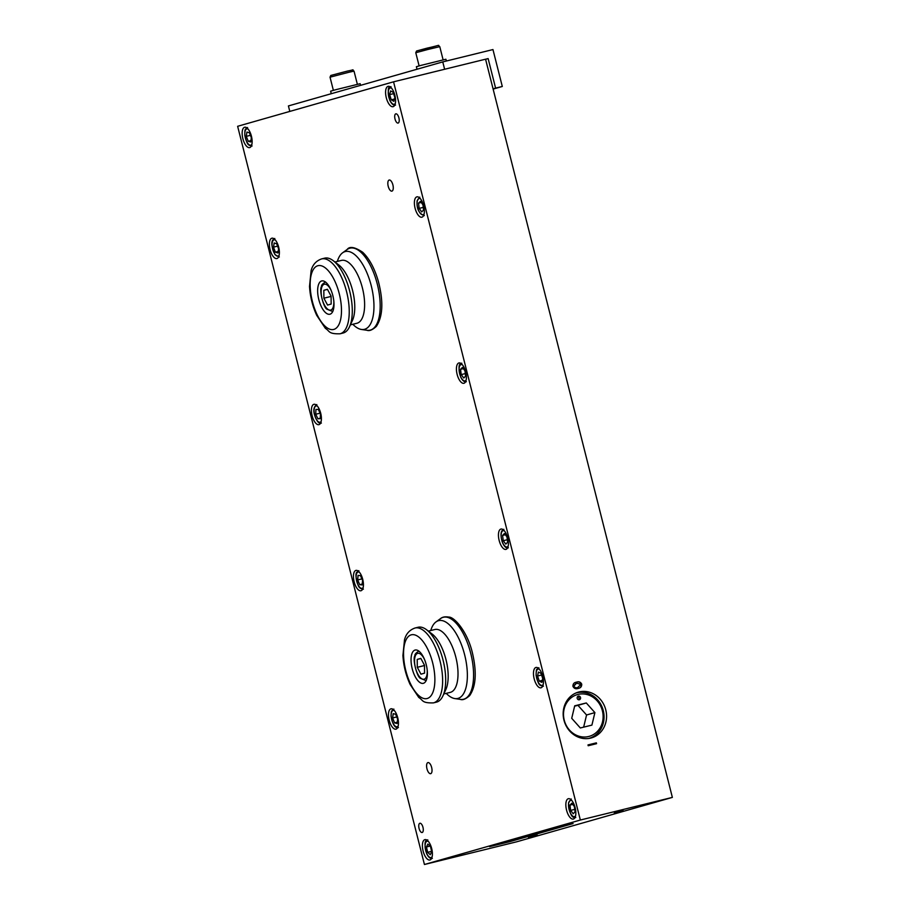 <?xml version="1.0" encoding="UTF-8"?>
<svg xmlns="http://www.w3.org/2000/svg" width="910" height="910" viewBox="0 0 910 910"><rect width="100%" height="100%" fill="white"/><g stroke="black" fill="none" stroke-linecap="round" stroke-linejoin="round"><path stroke-width="1.36" d="M423.377 683.308A17.131 7.291 76.2 0 1 423.309 683.33A17.131 7.291 76.2 0 1 412.139 668.429A17.131 7.291 76.2 0 1 415.131 650.047A17.131 7.291 76.2 0 1 426.278 664.869A17.131 7.291 76.2 0 1 423.377 683.308M417.94 627.297A38.55 16.403 76.2 0 1 418.088 627.263A38.55 16.403 76.2 0 1 426.653 629.822A38.55 16.403 76.2 0 1 443.227 660.785A38.55 16.403 76.2 0 1 442.908 695.9A38.55 16.403 76.2 0 1 436.504 702.133L433.444 702.884A38.55 16.403 -103.8 0 0 440.087 661.206A38.55 16.403 -103.8 0 0 415.028 628.014A38.55 16.403 -103.8 0 0 414.892 628.048M430.748 630.516L431.044 629.606A40.063 17.051 76.2 0 1 435.992 621.917A40.063 17.051 76.2 0 1 438.54 620.677A40.063 17.051 76.2 0 1 465.533 658.658A40.063 17.051 76.2 0 1 454.841 698.573A40.063 17.051 76.2 0 1 446.901 694.046L446.207 693.374M426.653 629.822L432.193 634.077A32.362 13.775 76.2 0 1 446.105 660.068A32.362 13.775 76.2 0 1 445.843 689.553L442.908 695.9M434.73 629.538A32.362 13.775 76.2 0 1 434.843 629.515A32.362 13.775 76.2 0 1 455.944 657.646A32.362 13.775 76.2 0 1 450.302 692.373L443.796 693.966M580.341 820.035L424.435 864.5L237.635 126.297L393.552 81.82L580.341 820.035L672.365 797.399L485.565 59.195L393.552 81.82M392.892 184.912A5.71 2.434 -103.8 0 0 389.184 180.032A5.71 2.434 -103.8 0 0 388.183 186.152A5.71 2.434 -103.8 0 0 391.914 191.123A5.71 2.434 -103.8 0 0 392.892 184.912M431.647 767.471A5.71 2.434 -103.8 0 0 427.939 762.591A5.71 2.434 -103.8 0 0 426.949 768.711A5.71 2.434 -103.8 0 0 430.669 773.682A5.71 2.434 -103.8 0 0 431.647 767.471M398.91 117.891A4.755 2.025 -103.8 0 0 395.827 113.83A4.755 2.025 -103.8 0 0 394.997 118.926A4.755 2.025 -103.8 0 0 398.102 123.066A4.755 2.025 -103.8 0 0 398.91 117.891M422.968 827.327A4.755 2.025 -103.8 0 0 419.885 823.254A4.755 2.025 -103.8 0 0 419.055 828.362A4.755 2.025 -103.8 0 0 422.16 832.502A4.755 2.025 -103.8 0 0 422.968 827.327M394.872 95.3A10.476 4.459 -103.8 0 0 388.081 86.359A10.476 4.459 -103.8 0 0 386.25 97.586A10.476 4.459 -103.8 0 0 393.086 106.686A10.476 4.459 -103.8 0 0 394.872 95.3M423.673 205.808A10.476 4.459 -103.8 0 0 416.882 196.867A10.476 4.459 -103.8 0 0 415.051 208.094A10.476 4.459 -103.8 0 0 421.876 217.194A10.476 4.459 -103.8 0 0 423.673 205.808M465.692 371.906A10.476 4.459 -103.8 0 0 458.913 362.965A10.476 4.459 -103.8 0 0 457.082 374.192A10.476 4.459 -103.8 0 0 463.907 383.292A10.476 4.459 -103.8 0 0 465.692 371.906M507.723 538.003A10.476 4.459 -103.8 0 0 500.932 529.051A10.476 4.459 -103.8 0 0 499.112 540.29A10.476 4.459 -103.8 0 0 505.937 549.39A10.476 4.459 -103.8 0 0 507.723 538.003M542.747 676.414A10.476 4.459 -103.8 0 0 535.956 667.474A10.476 4.459 -103.8 0 0 534.136 678.701A10.476 4.459 -103.8 0 0 540.961 687.801A10.476 4.459 -103.8 0 0 542.747 676.414M575.131 807.67A10.476 4.459 -103.8 0 0 568.34 798.718A10.476 4.459 -103.8 0 0 566.509 809.957A10.476 4.459 -103.8 0 0 573.334 819.057A10.476 4.459 -103.8 0 0 575.131 807.67M431.693 848.575A10.476 4.459 -103.8 0 0 424.902 839.634A10.476 4.459 -103.8 0 0 423.07 850.861A10.476 4.459 -103.8 0 0 429.907 859.973A10.476 4.459 -103.8 0 0 431.693 848.575M397.75 717.774A10.476 4.459 -103.8 0 0 390.97 708.822A10.476 4.459 -103.8 0 0 389.139 720.06A10.476 4.459 -103.8 0 0 395.964 729.16A10.476 4.459 -103.8 0 0 397.75 717.774M362.726 579.351A10.476 4.459 -103.8 0 0 355.947 570.411A10.476 4.459 -103.8 0 0 354.115 581.649A10.476 4.459 -103.8 0 0 360.94 590.749A10.476 4.459 -103.8 0 0 362.726 579.351M320.707 413.265A10.476 4.459 -103.8 0 0 313.916 404.313A10.476 4.459 -103.8 0 0 312.084 415.551A10.476 4.459 -103.8 0 0 318.921 424.651A10.476 4.459 -103.8 0 0 320.707 413.265M278.676 247.167A10.476 4.459 -103.8 0 0 271.885 238.215A10.476 4.459 -103.8 0 0 270.054 249.454A10.476 4.459 -103.8 0 0 276.89 258.554A10.476 4.459 -103.8 0 0 278.676 247.167M251.433 136.216A10.476 4.459 -103.8 0 0 244.642 127.263A10.476 4.459 -103.8 0 0 242.822 138.502A10.476 4.459 -103.8 0 0 249.647 147.602A10.476 4.459 -103.8 0 0 251.433 136.216M330.398 314.064A17.131 7.291 76.2 0 1 329.909 314.223A17.131 7.291 76.2 0 1 318.739 299.322A17.131 7.291 76.2 0 1 321.73 280.94A17.131 7.291 76.2 0 1 332.753 295.261A17.131 7.291 76.2 0 1 330.398 314.064M324.688 258.156A38.55 16.403 76.2 0 1 333.253 260.715A38.55 16.403 76.2 0 1 349.827 291.678A38.55 16.403 76.2 0 1 349.508 326.792A38.55 16.403 76.2 0 1 343.104 333.037L340.056 333.788A38.55 16.403 -103.8 0 0 346.096 289.835A38.55 16.403 -103.8 0 0 321.628 258.906L324.688 258.156M337.348 261.42L337.644 260.51A40.063 17.051 76.2 0 1 342.592 252.809A40.063 17.051 76.2 0 1 344.151 251.922A40.063 17.051 76.2 0 1 371.872 288.368A40.063 17.051 76.2 0 1 361.452 329.465A40.063 17.051 76.2 0 1 353.501 324.938L352.807 324.278M333.253 260.715L338.793 264.981A32.362 13.775 76.2 0 1 352.705 290.973A32.362 13.775 76.2 0 1 352.443 320.445L349.508 326.792M334.937 262.012L341.443 260.408A32.362 13.775 76.2 0 1 362.555 288.55A32.362 13.775 76.2 0 1 356.913 323.266L350.407 324.87M417.224 659.409L420.829 658.374L424.492 665.244L424.56 673.138L420.955 674.173L417.292 667.303L417.224 659.409L420.886 658.499M424.492 665.529L417.292 667.303M323.823 290.301L327.429 289.278L331.092 296.148L331.16 304.042L327.566 305.066L323.892 298.196L323.823 290.301L327.498 289.403M331.103 296.421L323.892 298.196M360.576 85.347L360.155 83.697L335.289 89.828L330.626 91.171L331.263 93.707M446.355 61.027L445.9 59.241L421.034 65.372L416.37 66.714L417.019 69.251M577.202 698.345A1.9 1.718 74.1 0 0 579.397 699.756A1.9 1.718 74.1 0 0 578.351 696.105A1.9 1.718 74.1 0 0 577.202 698.345M578.555 699.767A1.9 1.718 74.1 0 0 577.634 696.537M575.768 693.067A23.603 21.362 -105.9 0 1 576.053 692.976A23.603 21.362 -105.9 0 1 603.273 710.585A23.603 21.362 -105.9 0 1 589.009 738.385A23.603 21.362 -105.9 0 1 588.713 738.465L589.009 738.385M602.386 710.767A21.703 19.633 74.1 0 0 569.171 699.585A21.703 19.633 74.1 0 0 578.385 736.031A21.703 19.633 74.1 0 0 602.386 710.767M623.202 810.764L614.273 813.108L623.202 810.764M537.446 835.221L528.528 837.564L537.446 835.221M509.691 841.693L489.614 846.63L573.084 823.573L509.691 841.693L509.498 840.965M579.033 691.953A23.797 21.533 74.1 0 0 578.339 692.135A23.797 21.533 74.1 0 0 564.166 720.925A23.797 21.533 74.1 0 0 591.398 737.908A23.797 21.533 74.1 0 0 605.685 709.493A23.797 21.533 74.1 0 0 579.033 691.953M672.365 797.399L516.448 841.864L424.435 864.5M587.996 744.915L596.357 742.856L596.562 743.686L588.201 745.745L587.996 744.915M572.936 686.322C572.913 683.854 574.108 682.466 576.553 682.159C578.862 681.294 580.58 681.965 581.729 684.161C581.786 686.64 580.58 688.062 578.134 688.426C575.814 689.245 574.085 688.54 572.936 686.322M576.087 682.272L576.166 682.261C578.464 681.408 580.193 682.079 581.342 684.263L581.729 684.161M581.342 684.263C581.388 686.754 580.193 688.176 577.748 688.54M577.543 687.71L580.887 684.4L576.371 683.08L573.414 686.242L575.347 687.869L578.112 687.551M575.347 687.869L577.941 687.596M573.414 686.242L575.746 687.767M576.769 682.978L573.8 686.14M587.996 744.926L596.357 742.856M595.97 742.969L596.175 743.777M571.719 718.308L580.318 727.966L591.909 725.111L594.901 712.61L586.302 702.964L574.711 705.819L571.719 718.308M583.651 727.147L586.563 714.987L577.964 705.341L574.631 706.16M577.964 705.341L586.302 702.964M586.563 714.987L594.901 712.61M485.599 59.309L488.135 58.593L485.576 59.218M289.801 111.418L288.413 105.935L442.76 61.903L492.958 49.561L502.297 86.473L495.597 88.122L488.135 58.593M493.129 89.089L502.297 86.473M493.072 88.839L495.597 88.122M444.626 69.262L442.76 61.903M393.245 92.399L390.652 90.898L389.651 94.606L391.266 99.816L393.859 101.328L394.849 97.62L393.245 92.399M394.474 99.031L391.266 99.816M393.62 93.628L389.651 94.606M420.443 201.349L418.543 203.123L419.146 208.39L421.66 211.893L423.571 210.119L422.957 204.841L420.443 201.349M421.239 202.452L418.543 203.123M423.252 207.389L419.146 208.39M464.953 370.825L462.416 367.424L460.551 369.312L461.211 374.601L463.747 378.014L465.613 376.126L464.953 370.825M465.294 373.601L461.211 374.601M463.315 368.63L460.551 369.312M502.582 535.421L503.253 540.722L505.789 544.112L507.643 542.201L506.972 536.9L504.436 533.51L502.582 535.421L505.357 534.739M507.325 539.721L503.253 540.722M538.413 672.092L537.56 676.005L539.277 681.135L541.848 682.363L542.713 678.451L540.995 673.309L538.413 672.092M541.564 675.015L537.56 676.005M542.28 680.396L539.277 681.135M571.833 803.177L569.978 805.088L570.65 810.389L573.186 813.779L575.04 811.868L574.369 806.567L571.833 803.177M572.754 804.406L569.978 805.088M574.733 809.388L570.65 810.389M430.498 846.459L427.882 844.036L426.46 846.96L427.654 852.317L430.271 854.752L431.693 851.817L430.498 846.459M431.59 851.351L427.654 852.317M430.077 846.072L426.46 846.96M395.713 714.282L393.211 713.656L392.631 717.956L394.565 722.881L397.067 723.507L397.647 719.207L395.713 714.282M397.238 722.221L394.565 722.881M396.76 716.943L392.631 717.956M360.497 575.643L358.062 575.416L357.675 579.943L359.734 584.698L362.169 584.925L362.555 580.398L360.497 575.643M362.248 584.083L359.734 584.698M361.907 578.896L357.675 579.943M315.918 409.523L315.724 414.255L317.909 418.805L320.263 418.623L320.445 413.891L318.272 409.341L315.918 409.523M320.104 413.174L315.724 414.255M320.274 418.225L317.909 418.805M273.523 247.133L275.377 252.15L277.914 252.98L278.596 248.817L276.731 243.8L274.206 242.97L273.523 247.133L277.595 246.132M278.164 251.467L275.377 252.15M249.42 132.746L246.906 132.075L246.303 136.341L248.225 141.289L250.728 141.971L251.331 137.694L249.42 132.746M250.921 140.629L248.225 141.289M250.421 135.34L246.303 136.341M432.716 663.071A32.84 13.98 76.2 0 1 419.362 696.082A32.84 13.98 76.2 0 1 405.576 640.902A32.84 13.98 76.2 0 1 432.716 663.071M470.8 653.619A42.213 17.961 76.2 0 1 460.392 699.392C462.678 700.336 465.772 699.062 469.685 695.581C475.964 686.413 476.897 672.297 472.483 653.209C467.638 631.915 454.306 616.707 448.744 617.082C445.161 616.468 442.419 616.98 440.52 618.618A42.213 17.961 76.2 0 1 443.215 617.31A42.213 17.961 76.2 0 1 470.8 653.619M338.816 292.03A32.84 13.98 76.2 0 1 326.917 327.702A32.84 13.98 76.2 0 1 311.732 273.011A32.84 13.98 76.2 0 1 338.816 292.03M376.751 282.032A42.213 17.961 76.2 0 1 367.003 330.284C369.323 331.24 372.44 329.943 376.342 326.406C382.848 316.589 383.554 301.688 378.446 281.69C374.67 268.507 369.414 258.69 362.669 252.241C354.763 246.974 349.588 246.064 347.131 249.511A42.213 17.961 76.2 0 1 348.78 248.566A42.213 17.961 76.2 0 1 376.751 282.032M427.2 670.01A13.332 5.676 76.2 0 1 420.056 677.359A13.332 5.676 76.2 0 1 415.017 656.838A13.332 5.676 76.2 0 1 424.754 660.046M333.799 300.903A13.332 5.676 76.2 0 1 326.667 308.262A13.332 5.676 76.2 0 1 321.617 287.731A13.332 5.676 76.2 0 1 331.354 290.938M348.757 72.299L330.034 77.179L330.785 75.462L347.575 71.037C356.743 69.296 350.76 69.467 354.024 71.117L348.757 72.299M443.102 59.821L439.78 46.649L427.734 49.515L415.779 52.723L419.112 65.895M421.558 49.822L433.308 46.854M248.112 129.083A8.372 3.56 -103.8 0 0 245.905 129.482A8.372 3.56 -103.8 0 0 246.166 140.39A8.372 3.56 -103.8 0 0 251.877 144.383M275.355 240.035A8.372 3.56 -103.8 0 0 272.067 244.335A8.372 3.56 -103.8 0 0 275.025 254.334A8.372 3.56 -103.8 0 0 279.12 255.335M317.385 406.133A8.372 3.56 -103.8 0 0 314.496 414.357A8.372 3.56 -103.8 0 0 321.15 421.432M359.416 572.231A8.372 3.56 -103.8 0 0 356.982 572.925A8.372 3.56 -103.8 0 0 357.584 583.845A8.372 3.56 -103.8 0 0 363.181 587.53M394.439 710.642A8.372 3.56 -103.8 0 0 392.199 711.074A8.372 3.56 -103.8 0 0 392.494 721.983A8.372 3.56 -103.8 0 0 398.205 725.941M428.371 841.454A8.372 3.56 -103.8 0 0 427.256 841.227A8.372 3.56 -103.8 0 0 425.948 851.43A8.372 3.56 -103.8 0 0 432.136 856.754M571.81 800.538A8.372 3.56 -103.8 0 0 568.648 803.314A8.372 3.56 -103.8 0 0 570.661 813.551A8.372 3.56 -103.8 0 0 575.575 815.838M539.437 669.282A8.372 3.56 -103.8 0 0 536.206 675.356A8.372 3.56 -103.8 0 0 539.13 683.615A8.372 3.56 -103.8 0 0 543.19 684.582M504.402 530.871A8.372 3.56 -103.8 0 0 501.296 533.385A8.372 3.56 -103.8 0 0 502.274 541.723A8.372 3.56 -103.8 0 0 508.167 546.171M462.382 364.774A8.372 3.56 -103.8 0 0 462.075 364.648A8.372 3.56 -103.8 0 0 459.698 373.885A8.372 3.56 -103.8 0 0 466.136 380.073M420.352 198.676A8.372 3.56 -103.8 0 0 417.224 201.292A8.372 3.56 -103.8 0 0 419.157 211.609A8.372 3.56 -103.8 0 0 424.117 213.975M391.55 88.168A8.372 3.56 -103.8 0 0 389.81 88.168A8.372 3.56 -103.8 0 0 389.366 98.883A8.372 3.56 -103.8 0 0 395.315 103.467M433.444 702.884C421.478 703.214 423.332 700.188 418.805 697.492L410.126 684.468C405.905 675.265 403.505 665.597 402.925 655.473L404.518 639.73C406.053 633.826 409.557 629.925 415.028 628.014L418.088 627.263M454.841 698.573L460.392 699.392M435.992 621.917L440.52 618.618M428.337 631.108L434.843 629.515M340.056 333.788C328.078 334.107 329.932 331.081 325.405 328.385L316.726 315.361C312.505 306.158 310.117 296.501 309.525 286.366L311.118 270.623C312.653 264.719 316.157 260.817 321.628 258.906M361.452 329.465L367.003 330.284M342.592 252.809L347.131 249.511M418.93 651.071C415.984 652.834 414.641 654.381 414.903 655.735C412.321 658.84 417.053 677.188 420.431 678.348L426.198 680.657M325.53 281.975C322.584 283.727 321.241 285.285 321.503 286.627C318.921 289.733 323.653 308.092 327.031 309.241L332.81 311.55M357.357 84.277L354.024 71.117M333.367 90.352L330.034 77.179M439.78 46.649C436.777 44.806 443.204 44.601 427.177 48.116L416.541 51.006L415.779 52.723M247.554 127.537L246.041 128.481C245.484 130.54 244.767 127.207 244.813 135.51C247.577 146.055 248.305 145.054 252.093 146.021M274.786 238.488C272.932 239.319 269.03 241.73 275.116 254.777L279.336 256.973M316.816 404.586C313.973 406.554 313.165 409.818 314.382 414.346C316.623 421.239 318.944 424.151 321.366 423.07M358.847 570.672L357.027 572.049C355.287 573.255 355.662 577.702 358.176 585.38C359.097 587.769 360.838 589.032 363.397 589.168M393.871 709.095L392.324 710.084C391.732 711.859 391.232 709.447 391.05 716.193C392.654 724.622 395.111 728.409 398.421 727.579M427.802 839.896C424.572 839.907 424.185 844.457 426.619 853.546C428.382 857.265 430.293 858.881 432.352 858.392M571.241 798.991L568.523 802.882C569.535 813.722 571.946 818.59 575.791 817.476M538.868 667.735C535.933 670.374 536.502 667.894 536.07 675.22C538.902 686.64 539.641 685.116 543.418 686.22M503.844 529.324C500.762 530.439 500.216 534.614 502.206 541.871C504.06 546.512 506.119 548.491 508.383 547.809M461.814 363.226C458.583 363.226 458.185 367.776 460.631 376.876C462.382 380.585 464.293 382.2 466.364 381.711M419.783 197.129L417.099 200.837C416.507 208.72 418.907 213.645 424.333 215.613M390.982 86.621L390.208 86.95C387.819 86.587 387.671 91.011 389.787 100.225C391.55 103.979 393.461 105.606 395.531 105.105"/></g></svg>
